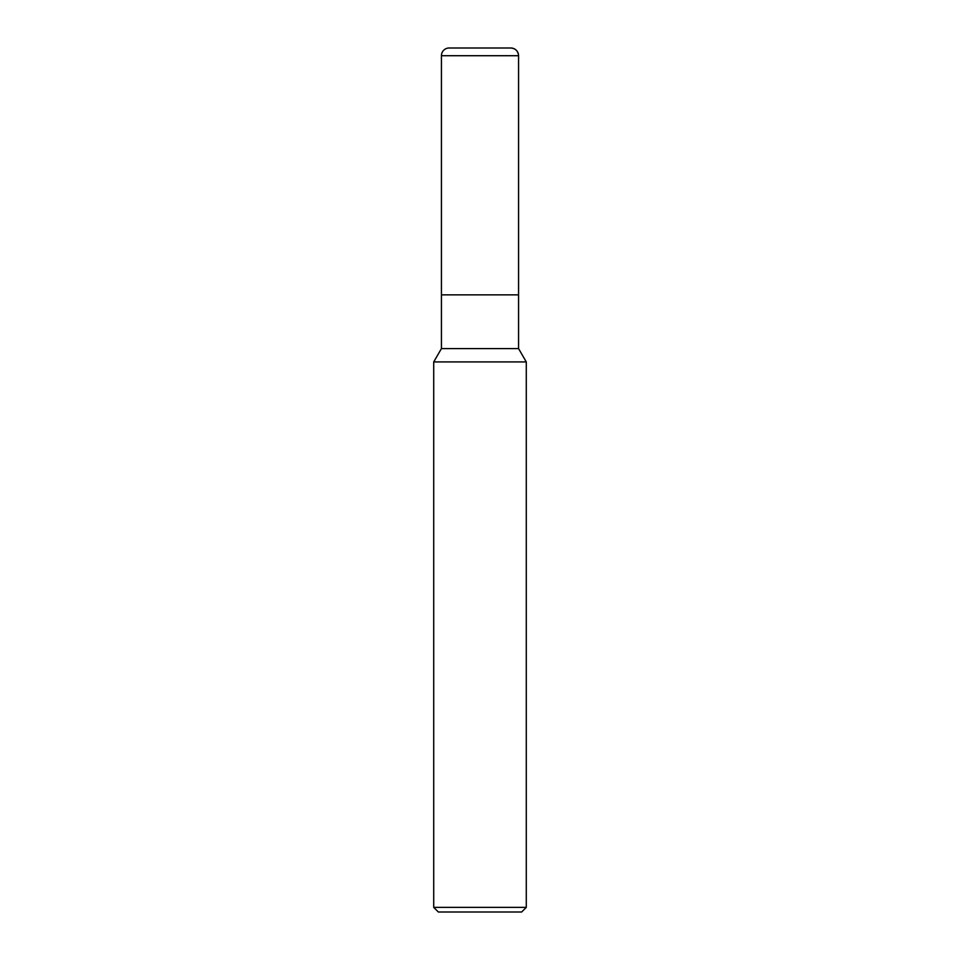 <?xml version="1.0" encoding="UTF-8"?>
<svg xmlns="http://www.w3.org/2000/svg" width="960" height="960" viewBox="0 0 960 960"><rect width="100%" height="100%" fill="white"/><g stroke="black" fill="none" stroke-linecap="round" stroke-linejoin="round"><path stroke-width="1.44" d="M433.716 361.92L441.432 348.6L518.568 348.6L526.284 361.92L433.716 361.92L433.716 907.368L438.348 912L521.652 912L526.284 907.368L526.284 361.92M433.716 907.368L526.284 907.368M441.432 348.6L441.432 294.852L518.568 294.852L518.568 55.716A7.716 7.716 0 0 0 510.852 48L449.148 48A7.716 7.716 0 0 0 441.432 55.716L518.568 55.716C518.1 51.048 515.532 48.468 510.852 48M441.432 55.716L441.432 294.852L518.568 294.852L518.568 348.6M518.568 294.852L518.568 55.716"/></g></svg>
